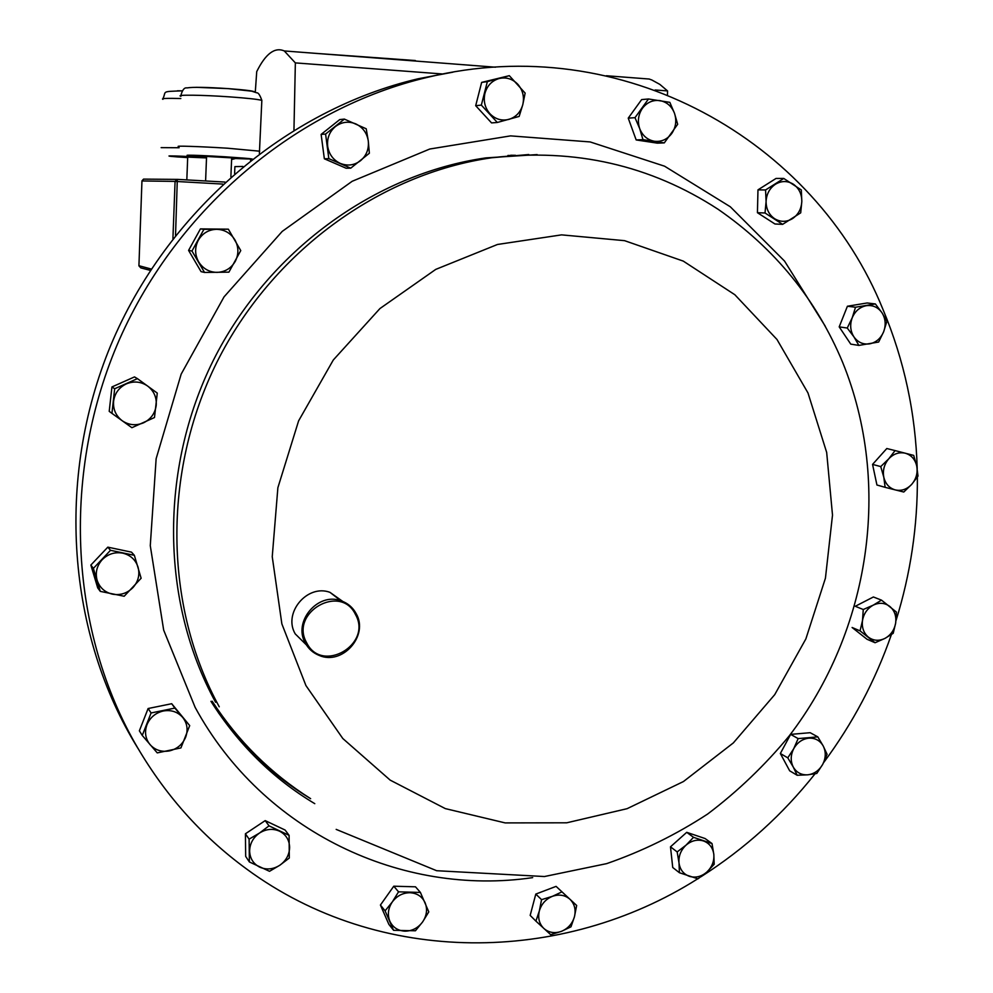 <?xml version="1.0" encoding="UTF-8"?>
<svg xmlns="http://www.w3.org/2000/svg" width="993" height="993" viewBox="0 0 993 993"><rect width="100%" height="100%" fill="white"/><g stroke="black" fill="none" stroke-linecap="round" stroke-linejoin="round"><path stroke-width="1.49" d="M234.609 173.465L234.894 166.625L242.9 166.452M250.521 160.307L250.608 159.041M255.288 92.163L256.728 71.608C265.603 53.709 274.788 46.82 284.271 50.941L295.355 62.894L293.953 130.033M408.545 60.027L415.086 61.007M315.079 53.312L415.384 60.548M667.457 94.732L667.557 90.922L655.119 89.978M442.94 74.003L295.355 62.894M634.217 77.876L649.174 79.03L651.867 80.011L659.824 84.38L667.557 90.922M222.792 184.077L175.078 181.396L176.828 179.385L143.911 179.125M141.949 181.061L138.921 265.839L140.783 267.874L150.328 270.381M138.921 265.702L151.209 269.029M186.821 179.907L187.702 157.105L206.519 157.924M205.601 180.974L206.569 156.447L231.654 157.862M452.907 72.179L418.09 78.782C286.766 109.615 166.849 211.372 110.806 345.241C55.111 479.259 67.524 634.949 138.064 748.548M697.744 878.793C562.721 964.464 379.649 967.157 246.363 868.838C200.958 835.61 163.671 793.457 134.514 742.379C69.063 626.211 61.591 471.34 119.545 339.271C177.884 207.363 297.441 107.914 427.722 77.28C622.611 29.827 815.067 140.584 883.05 309.617C904.238 360.273 915.633 413.274 917.209 468.622M917.371 477.037C917.706 525.905 910.581 573.793 895.971 620.699M891.404 634.577C875.305 680.751 852.689 723.463 823.569 762.698M815.054 773.795C782.67 814.583 744.663 848.891 701.033 876.72M111.936 413.361L109.218 411.35L111.936 386.947L134.502 376.918L137.431 378.643L114.679 388.747L111.936 413.361L131.895 427.698L154.486 417.532L157.266 393.091L137.431 378.643M204.533 272.442L201.058 271.635L188.583 250.397L200.437 228.887L228.353 229.184L203.925 229.333L191.972 251.03L204.533 272.442L228.899 272.144L240.753 250.584L228.353 229.184M350.74 168.165L346.098 168.227L324.351 158.781L321.124 134.403L339.743 119.582L344.36 119.098L325.592 134.043L328.832 158.644L350.74 168.165L369.359 153.245L368.291 140.994L366.218 128.78L344.36 119.098M497.319 122.474L491.547 122.909L475.697 105.692L481.642 82.407L509.31 75.679L487.352 81.637L481.344 105.109L497.319 122.474L519.153 116.429L522.777 104.712L525.148 93.106L509.31 75.679M664.292 142.88L657.354 143.153L636.165 139.939L628.246 118.142L641.639 99.598L648.491 98.977L634.999 117.67L639.703 128.631L642.967 139.653L664.292 142.88L677.673 124.286L674.495 113.289L669.841 102.353L648.491 98.977M782.633 224.356L774.937 223.984L757.436 212.701L757.969 189.862L776.042 178.442L783.775 178.455L765.566 189.961L766.087 201.505L765.02 212.986L782.633 224.356L800.706 212.837L801.823 201.418L801.301 189.948L783.775 178.455M679.423 872.735L672.733 867.485L670.486 846.818L686.722 832.333L705.092 838.539L712.018 843.553L693.524 837.322L686.051 845.142L677.164 851.932L679.001 862.88L679.423 872.735L697.967 878.842L706.805 872.102L714.19 864.27L713.83 854.452L712.018 843.553M535.897 921.119L530.175 915.397L535.798 894.085L556.08 886.377L576.66 905.479L561.988 891.863L552.393 896.331L541.557 899.658L539.323 910.978L535.897 921.119L550.681 934.674L561.467 931.335L571 926.817L574.451 916.738L576.66 905.479M393.6 930.317L388.871 924.384L380.418 905.045L393.774 886.203L415.484 886.811L420.411 892.434L398.541 891.838L392.309 901.929L385.085 910.842L393.6 930.317L415.434 930.776L422.621 921.926L428.79 911.884L420.411 892.434M249.367 861.949L245.681 856.4L245.42 833.785L265.205 820.615L285.115 830.049L289.1 835.361L269.041 825.853L259.483 833.053L249.106 839.147L249.367 861.949L269.513 871.308L279.827 865.238L289.298 858.026L289.1 835.361M142.26 735.441L139.368 730.811L148.118 708.518L171.702 703.714L189.7 725.598L174.855 708.096L151.085 712.962L142.26 735.441L157.254 752.893L180.925 747.915L189.7 725.598M100.293 591.381L97.711 587.893L90.859 565.067L107.815 547.155L131.498 552.145L134.353 555.323L110.496 550.308L93.392 568.368L100.293 591.381L124.175 596.247L141.13 578.249L134.353 555.323M858.883 345.415L850.753 344.124L839.197 326.871L847.401 306.241L867.112 302.977L875.367 303.945L855.519 307.234L852.23 317.748L847.252 328.038L853.918 336.863L858.883 345.415L878.656 342.026L883.633 331.811L886.873 321.36L881.995 312.77L875.367 303.945M885.135 487.34L876.931 485.006L872.562 464.401L886.799 448.526L895.078 450.586L888.772 458.803L880.741 466.586L883.795 477.211L885.135 487.34L903.767 492.031L911.76 484.299L918.004 476.094L916.725 465.99L913.697 455.402L895.078 450.586M863.265 609.516L855.271 606.289L873.393 596.979L881.499 600.144L873.232 605.159L863.265 609.516L862.495 620.551L860.062 630.878L875.081 642.732L884.999 638.375L893.203 633.323L895.661 623.045L896.418 612.085L881.499 600.144M875.081 642.732L867.038 639.269L852.106 627.489L860.062 630.878M797.168 775.272L807.781 774.813C801.363 775.173 796.523 772.579 793.258 767.03L797.168 775.272L789.671 770.804L780.349 753.501L790.627 734.386L810.176 732.697L817.822 736.88L798.149 738.593L793.742 748.66C797.329 742.466 802.344 738.978 808.786 738.171C815.203 737.861 820.032 740.48 823.247 746.041L817.822 736.88M889.827 606.45C894.556 610.558 896.505 616.094 895.661 623.045C894.395 629.972 890.845 635.086 884.999 638.375C878.991 641.242 873.468 640.845 868.416 637.171C863.649 633.1 861.676 627.551 862.495 620.551C863.761 613.575 867.348 608.448 873.232 605.159C879.277 602.317 884.8 602.751 889.827 606.45M872.562 464.401L880.741 466.586M905.281 453.218C911.289 455.03 915.112 459.287 916.725 465.99C917.917 472.817 916.254 478.924 911.76 484.299C906.957 489.338 901.483 491.225 895.326 489.934C889.294 488.159 885.458 483.914 883.795 477.211C882.578 470.334 884.242 464.203 888.772 458.803C893.613 453.739 899.112 451.877 905.281 453.218M847.401 306.241L855.519 307.234M839.197 326.871L847.252 328.038M866.306 305.695C872.822 304.876 878.048 307.234 881.995 312.77C885.57 318.616 886.116 324.972 883.633 331.811C880.741 338.489 876.074 342.498 869.632 343.851C863.14 344.72 857.902 342.386 853.918 336.863C850.293 331.017 849.735 324.649 852.23 317.748C855.147 311.045 859.839 307.023 866.306 305.695M107.815 547.155L110.496 550.308M90.859 565.067L93.392 568.368M112.532 594.186C104.786 592.324 99.648 587.682 97.115 580.247C95.129 572.626 96.83 565.774 102.217 559.667C108.026 553.945 114.865 551.773 122.735 553.151C130.468 555.062 135.569 559.729 138.052 567.14C139.988 574.724 138.288 581.538 132.95 587.595C127.203 593.305 120.401 595.502 112.532 594.186M171.702 703.714L174.855 708.096M148.118 708.518L151.085 712.962M169.431 750.894C161.648 752.26 155.193 750.187 150.08 744.663C145.375 738.78 144.345 732.114 146.976 724.679C150.117 717.405 155.566 712.85 163.311 710.988C171.119 709.672 177.561 711.782 182.625 717.331C187.255 723.227 188.273 729.855 185.641 737.24C182.526 744.452 177.126 749.007 169.431 750.894M265.205 820.615L269.041 825.853M245.42 833.785L249.106 839.147M279.827 865.238C273.224 869.384 266.558 870.042 259.856 867.212C253.389 863.922 249.975 858.548 249.628 851.125C249.802 843.64 253.091 837.62 259.483 833.053C266.136 828.919 272.814 828.286 279.505 831.166C285.922 834.505 289.298 839.867 289.621 847.265C289.422 854.688 286.158 860.683 279.827 865.238M393.774 886.203L398.541 891.838M380.418 905.045L385.085 910.842M422.621 921.926C418.065 927.983 412.194 931.062 405.032 931.161C397.92 930.764 392.856 927.45 389.839 921.206C387.282 914.702 388.114 908.285 392.309 901.929C396.915 895.847 402.81 892.781 409.997 892.719C417.11 893.166 422.149 896.518 425.116 902.761C427.623 909.24 426.791 915.62 422.621 921.926M556.08 886.377L561.988 891.863M535.798 894.085L541.557 899.658M574.451 916.738C572.378 923.676 568.046 928.542 561.467 931.335C554.764 933.681 548.906 932.737 543.903 928.517C539.236 923.887 537.709 918.041 539.323 910.978C541.408 904.002 545.765 899.112 552.393 896.331C559.133 894.023 564.992 895.003 569.957 899.261C574.575 903.903 576.077 909.725 574.451 916.738M686.722 832.333L693.524 837.322M670.486 846.818L677.164 851.932M713.83 854.452C714.315 861.279 711.969 867.162 706.805 872.102C701.356 876.695 695.559 878.11 689.415 876.347C683.445 874.113 679.969 869.632 679.001 862.88C678.492 856.016 680.838 850.107 686.051 845.142C691.538 840.55 697.359 839.159 703.503 840.959C709.449 843.231 712.887 847.737 713.83 854.452M757.969 189.862L765.566 189.961M757.436 212.701L765.02 212.986M775.483 184.214C781.541 180.676 787.511 180.676 793.357 184.214C798.968 188.211 801.785 193.945 801.823 201.418C801.388 208.902 798.285 214.637 792.488 218.634C786.468 222.171 780.523 222.209 774.639 218.721C769.004 214.773 766.149 209.026 766.087 201.505C766.509 193.97 769.637 188.211 775.483 184.214M628.246 118.142L634.999 117.67M636.165 139.939L642.967 139.653M642.459 108.262C647.064 102.316 652.885 99.772 659.911 100.603C666.849 101.981 671.702 106.214 674.495 113.289C676.829 120.55 675.898 127.303 671.715 133.546C667.147 139.467 661.363 142.024 654.362 141.242C647.424 139.926 642.533 135.718 639.703 128.631C637.32 121.345 638.238 114.543 642.459 108.262M475.697 105.692L481.344 105.109M481.642 82.407L487.352 81.637M484.944 93.305C487.153 85.696 491.833 80.793 498.945 78.571C506.194 76.895 512.5 78.819 517.862 84.331C522.852 90.226 524.49 97.016 522.777 104.712C520.568 112.259 515.938 117.149 508.863 119.396C501.651 121.109 495.346 119.234 489.946 113.748C484.894 107.877 483.231 101.063 484.944 93.305M324.351 158.781L328.832 158.644M321.124 134.403L325.592 134.043M327.678 146.331C326.896 138.238 329.477 131.635 335.46 126.521C341.766 121.866 348.543 120.997 355.792 123.902C362.83 127.327 367 133.025 368.291 140.994C369.048 149.024 366.467 155.591 360.546 160.68C354.302 165.347 347.55 166.253 340.289 163.398C333.214 160.022 329.018 154.337 327.678 146.331M200.437 228.887L203.925 229.333M188.583 250.397L191.972 251.03M198.625 261.829C194.752 254.68 194.64 247.48 198.315 240.244C202.473 233.281 208.542 229.644 216.536 229.309C224.53 229.544 230.661 233.094 234.956 239.958C238.767 247.096 238.854 254.258 235.217 261.444C231.096 268.346 225.063 271.995 217.107 272.38C209.138 272.206 202.969 268.681 198.625 261.829M111.936 386.947L114.679 388.747M122.226 420.759C115.858 415.844 112.979 409.339 113.587 401.259C114.766 393.24 119.036 387.444 126.359 383.869C133.918 380.828 141.018 381.56 147.684 386.066C153.989 391.019 156.832 397.498 156.199 405.516C155.007 413.485 150.787 419.245 143.513 422.819C136.016 425.898 128.916 425.215 122.226 420.759M306.39 644.891L295.231 633.894C282.794 613.029 307.321 583.797 329.974 592.349L342.821 601.473M305.36 643.129C292.724 621.866 317.723 592.039 340.785 600.728C347.649 603.036 352.8 607.368 356.214 613.736C369.024 635.669 342.337 665.769 319.125 655.405C313.08 652.972 308.5 648.888 305.36 643.129M355.506 614.555C340.798 583.052 289.186 612.594 306.663 642.794C321.831 674.098 372.636 644.445 355.506 614.555M790.627 734.386L798.149 738.593M793.258 767.03C790.391 761.184 790.552 755.065 793.742 748.66L787.784 757.845L793.258 767.03M807.781 774.813C814.198 773.981 819.175 770.481 822.725 764.325L827.082 754.308L823.247 746.041C826.077 751.875 825.903 757.969 822.725 764.325L816.792 773.448L807.781 774.813M780.349 753.501L787.784 757.845M141.962 180.863L143.551 179.112L141.949 180.949L175.078 181.396L172.919 238.63M177.275 179.361L224.964 182.067L177.313 179.373L175.538 235.291M252.197 158.979L231.642 158.396C259.595 159.513 257.584 158.992 225.622 156.82C187.801 154.498 171.131 154.747 206.556 156.993M179.001 146.604C172.856 145.599 200.089 146.48 227.658 148.218L259.694 151.197M261.817 101.125L261.842 100.355C257.758 99.288 247.058 98.121 229.743 96.88C202.113 94.906 174.768 94.608 180.912 96.284M228.576 88.65C245.172 89.891 253.86 90.984 254.618 91.927M196.068 87.31L228.39 88.625M206.532 157.527L205.737 157.477C169.518 155.268 153.791 155.479 187.677 157.614M180.825 98.53C166.7 98.146 160.729 98.406 162.926 99.325M177.387 90.797L182.427 90.835C160.208 91.641 166.762 91.058 162.902 98.692M161.139 147.634L179.125 147.734M515.491 155.318L510.712 155.256M512.214 155.553L507.932 155.467M218.336 712.602C243.757 748.101 274.527 776.787 310.623 798.67C270.99 773.634 238.171 741.15 212.167 701.232M532.67 877.626C402.339 896.816 263.021 832.233 195.124 707.339L163.671 630.108L150.278 545.678L156.137 458.692L181.173 374.113L224.046 296.87L282.211 231.406L352.18 181.285L429.77 149.024L510.563 135.88L590.165 141.937L664.565 166.191L730.277 206.755L784.544 261.085L825.282 326.225M215.618 702.287C161.052 602.726 158.892 470.037 213.197 360.62C267.787 251.328 374.448 173.812 485.962 157.887L537.139 154.598M219.254 706.805C164.267 606.462 162.107 472.631 216.896 362.246C271.97 251.986 379.525 173.787 491.895 157.738L528.773 154.536M305.931 685.58L281.863 623.902L272.243 556.713L277.879 487.712L298.608 420.858L333.313 359.975L379.947 308.55L435.753 269.388L497.468 244.477L561.566 234.869L624.585 240.666L683.283 261.109L734.845 294.735L776.985 339.482L807.979 392.943L826.673 452.423L832.506 515.106L825.431 578.187L805.869 638.909L774.739 694.628L733.343 742.913L683.432 781.553L627.079 808.687L566.755 822.8L505.176 822.912L445.298 808.6L390.175 780.126L342.808 738.519L305.931 685.58M649.174 79.03L606.388 75.741M495.495 67.201L284.271 50.941M231.667 157.763L230.885 176.729M259.384 153.481L261.842 100.355C259.905 95.005 258.217 92.498 256.79 92.845L251.701 91.17L228.626 88.662C206.954 87.198 193.052 86.95 186.895 87.918C184.301 87.421 182.302 89.978 180.887 95.564M231.592 159.55L235.291 158.582M210.938 701.306C238.345 744.477 272.951 778.599 314.781 803.672M427.722 77.28L418.09 78.782M336.18 829.391L436.647 870.712L544.437 876.534L606.698 863.625C642.359 851.249 676.01 834.716 707.637 814.037C737.811 791.26 764.958 765.268 789.087 736.074C870.042 630.803 892.297 484.311 842.623 362.321C816.358 299.489 774.85 248.473 718.088 209.275C650.415 165.21 575.021 148.031 491.895 157.738M340.785 600.728L329.974 592.349"/></g></svg>
